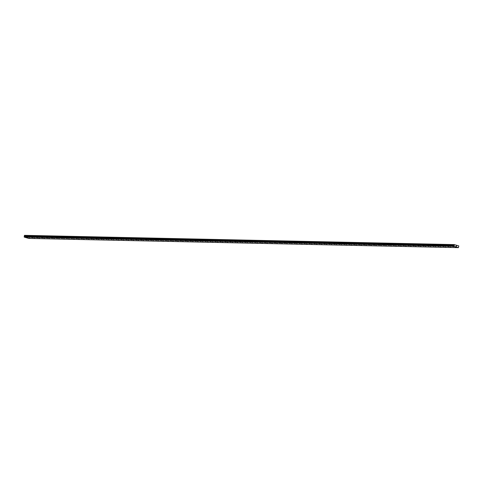 <?xml version="1.0" encoding="UTF-8"?>
<svg xmlns="http://www.w3.org/2000/svg" width="483" height="483" viewBox="0 0 483 483"><rect width="100%" height="100%" fill="white"/><g stroke="black" fill="none" stroke-linecap="round" stroke-linejoin="round"><path stroke-width="0.72" d="M27.742 237.539L26.33 237.286M32.699 237.648L31.28 237.394M37.65 237.757L36.237 237.497M42.607 237.859L41.188 237.606M47.557 237.968L46.145 237.714M52.514 238.077L51.095 237.823M57.465 238.179L56.052 237.926M62.422 238.288L61.003 238.034M67.372 238.397L65.96 238.143M72.329 238.499L70.91 238.246M77.28 238.608L75.867 238.354M82.237 238.717L80.818 238.463M87.188 238.819L85.775 238.566M92.144 238.928L90.726 238.674M97.095 239.037L95.682 238.783M102.052 239.139L100.633 238.886M107.003 239.248L105.59 238.994M111.959 239.357L110.541 239.103M116.91 239.459L115.497 239.206M121.867 239.568L120.448 239.314M126.818 239.677L125.405 239.423M131.774 239.779L130.356 239.526M136.725 239.888L135.312 239.634M141.682 239.997L140.263 239.743M146.633 240.099L145.22 239.846M151.59 240.208L150.171 239.954M156.54 240.317L155.128 240.063M161.497 240.425L160.078 240.166M166.448 240.528L165.035 240.274M171.405 240.637L169.986 240.383M176.355 240.745L174.943 240.486M181.312 240.848L179.893 240.594M186.263 240.957L184.844 240.703M191.22 241.065L189.801 240.806M196.17 241.168L194.758 240.914M201.127 241.277L199.708 241.023M206.078 241.385L204.659 241.126M211.035 241.488L209.616 241.234M215.986 241.597L214.567 241.343M220.942 241.705L219.524 241.452M225.893 241.808L224.474 241.554M230.85 241.917L229.431 241.663M235.801 242.025L234.382 241.772M240.757 242.128L239.339 241.874M245.708 242.237L244.289 241.983M250.665 242.345L249.246 242.086M255.616 242.448L254.197 242.194M260.572 242.557L259.154 242.303M265.523 242.665L264.104 242.412M270.48 242.768L269.061 242.514M275.431 242.877L274.012 242.623M280.388 242.985L278.969 242.732M285.338 243.088L283.919 242.834M290.289 243.197L288.876 242.943M295.246 243.305L293.827 243.052M300.197 243.408L298.784 243.154M305.153 243.517L303.735 243.263M310.104 243.625L308.691 243.372M315.061 243.728L313.642 243.474M320.012 243.837L318.599 243.583M324.968 243.945L323.55 243.686M329.919 244.048L328.506 243.794M334.876 244.156L333.457 243.903M339.827 244.265L338.414 244.012M344.784 244.368L343.365 244.114M349.734 244.476L348.321 244.223M354.691 244.585L353.272 244.332M359.642 244.688L358.229 244.434M364.599 244.796L363.18 244.543M369.549 244.905L368.137 244.652M374.506 245.008L373.087 244.754M379.457 245.116L378.044 244.863M384.414 245.225L382.995 244.972M389.364 245.328L387.952 245.074M394.321 245.436L392.902 245.183M399.272 245.545L397.859 245.292M404.229 245.648L402.81 245.394M409.179 245.756L407.767 245.503M414.136 245.865L412.717 245.612M419.087 245.968L417.674 245.714M424.044 246.076L422.625 245.823M428.995 246.185L427.582 245.932M433.951 246.288L432.533 246.034M438.902 246.396L437.489 246.143M443.859 246.505L442.44 246.252M448.81 246.614L447.397 246.354M453.766 246.716L452.348 246.463M30.314 238.294L28.895 238.041M35.271 238.403L33.852 238.149M40.222 238.511L38.803 238.252M45.179 238.614L43.76 238.361M50.129 238.723L48.711 238.469M55.086 238.831L53.667 238.578M60.037 238.934L58.618 238.68M64.988 239.043L63.575 238.789M69.944 239.151L68.526 238.898M74.895 239.254L73.482 239M79.852 239.363L78.433 239.109M84.803 239.471L83.39 239.218M89.76 239.574L88.341 239.32M94.71 239.683L93.297 239.429M99.667 239.791L98.248 239.538M104.618 239.894L103.205 239.64M109.575 240.003L108.156 239.749M114.525 240.111L113.113 239.858M119.482 240.214L118.063 239.96M124.433 240.323L123.02 240.069M129.39 240.431L127.971 240.178M134.34 240.534L132.928 240.28M139.297 240.643L137.878 240.389M144.248 240.751L142.835 240.498M149.205 240.854L147.786 240.6M154.155 240.963L152.743 240.709M159.112 241.071L157.693 240.818M164.063 241.174L162.65 240.92M169.02 241.283L167.601 241.029M173.971 241.391L172.558 241.138M178.927 241.494L177.509 241.24M183.878 241.603L182.465 241.349M188.835 241.711L187.416 241.458M193.786 241.814L192.373 241.56M198.742 241.923L197.324 241.669M203.693 242.031L202.28 241.778M208.65 242.14L207.231 241.88M213.601 242.243L212.182 241.989M218.558 242.351L217.139 242.098M223.508 242.46L222.089 242.2M228.465 242.563L227.046 242.309M233.416 242.671L231.997 242.418M238.373 242.78L236.954 242.52M243.323 242.883L241.905 242.629M248.28 242.991L246.861 242.738M253.231 243.1L251.812 242.84M258.188 243.203L256.769 242.949M263.138 243.311L261.72 243.058M268.095 243.42L266.676 243.16M273.046 243.523L271.627 243.269M278.003 243.631L276.584 243.378M282.953 243.74L281.535 243.486M287.91 243.843L286.491 243.589M292.861 243.951L291.442 243.698M297.818 244.06L296.399 243.806M302.769 244.163L301.35 243.909M307.725 244.271L306.307 244.018M312.676 244.38L311.257 244.126M317.633 244.483L316.214 244.229M322.584 244.591L321.165 244.338M327.534 244.7L326.122 244.44M332.491 244.803L331.072 244.549M337.442 244.911L336.029 244.658M342.399 245.02L340.98 244.766M347.349 245.123L345.937 244.869M352.306 245.231L350.887 244.978M357.257 245.34L355.844 245.086M362.214 245.442L360.795 245.189M367.165 245.551L365.752 245.298M372.121 245.66L370.702 245.406M377.072 245.762L375.659 245.509M382.029 245.871L380.61 245.618M386.98 245.98L385.567 245.726M391.936 246.082L390.518 245.829M396.887 246.191L395.474 245.938M401.844 246.3L400.425 246.04M406.795 246.402L405.382 246.149M411.751 246.511L410.333 246.258M416.702 246.62L415.289 246.366M421.659 246.722L420.24 246.469M426.61 246.831L425.197 246.578M431.567 246.94L430.148 246.686M436.517 247.042L435.105 246.789M441.474 247.151L440.055 246.898M446.425 247.26L445.012 247.006M451.382 247.362L449.963 247.109M456.332 247.471L454.92 247.218M456.52 246.366L456.429 245.98M456.212 246.276L456.163 245.901M453.954 246.294L454.225 244.597L458.796 245.938L458.421 247.658L453.954 246.294L24.241 237.099L28.684 238.403L458.421 247.658M454.225 244.597L24.494 235.342L24.222 237.038M454.141 244.67L24.404 235.414M454.068 245.738L24.337 236.483M454.05 245.762L24.313 236.507M453.978 246.354L24.241 237.099M457.009 245.412L456.646 245.406M454.098 244.881L24.367 235.626M454.111 244.941L24.373 235.686M454.28 245.292L24.542 236.036M454.292 245.406L24.555 236.151M454.274 245.515L24.536 236.259M454.219 245.612L24.488 236.356M453.948 245.865L24.216 236.61M453.917 245.907L24.18 236.652M453.887 246.089L24.15 236.833M453.899 246.143L24.168 236.887M453.966 246.33L24.228 237.068"/></g></svg>
